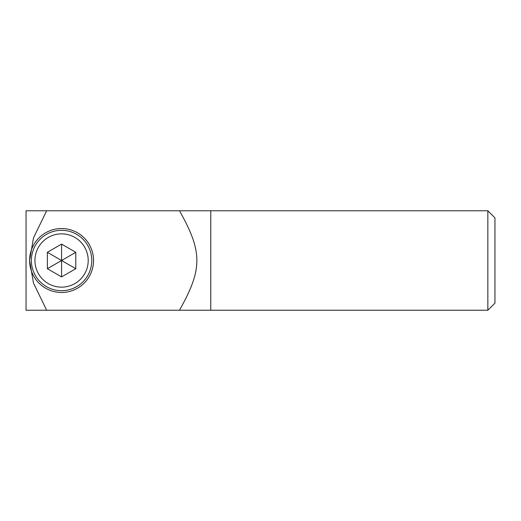 <?xml version="1.0" encoding="UTF-8"?>
<svg xmlns="http://www.w3.org/2000/svg" width="521" height="521" viewBox="0 0 521 521"><rect width="100%" height="100%" fill="white"/><g stroke="black" fill="none" stroke-linecap="round" stroke-linejoin="round"><path stroke-width="0.78" d="M210.771 210.771L487.845 210.771L487.845 310.229L210.771 310.229L210.771 210.771L179.498 210.771C202.643 252.053 202.643 268.947 179.498 310.229L210.771 310.229M487.845 310.229L494.95 303.124L494.95 217.876L487.845 210.771M46.669 210.771L26.05 210.771L26.05 310.229L46.669 310.229L33.481 283.105L29.599 260.5L33.481 237.895L46.669 210.771L179.498 210.771M46.669 310.229L179.498 310.229M61.576 228.53A31.97 31.97 0 0 1 93.546 260.5A31.97 31.97 0 0 1 61.576 292.47A31.97 31.97 0 0 1 29.599 260.5A31.97 31.97 0 0 1 61.576 228.53M61.576 230.308A30.192 30.192 0 0 0 31.377 260.5A30.192 30.192 0 0 0 61.576 290.692A30.192 30.192 0 0 0 91.768 260.5A30.192 30.192 0 0 0 61.576 230.308M75.779 268.706L61.576 260.5L75.779 252.294L75.779 268.706L61.576 276.905L61.576 244.095L75.779 252.294M47.365 252.294L61.576 260.5L47.365 268.706L47.365 252.294L61.576 244.095M61.576 276.905L47.365 268.706M31.377 260.5A30.192 30.192 0 0 0 61.576 290.692A30.192 30.192 0 0 0 91.768 260.5M61.576 287.143A26.643 26.643 0 0 1 34.933 260.5A26.643 26.643 0 0 1 61.576 233.857A26.643 26.643 0 0 1 88.212 260.5A26.643 26.643 0 0 1 61.576 287.143"/></g></svg>
